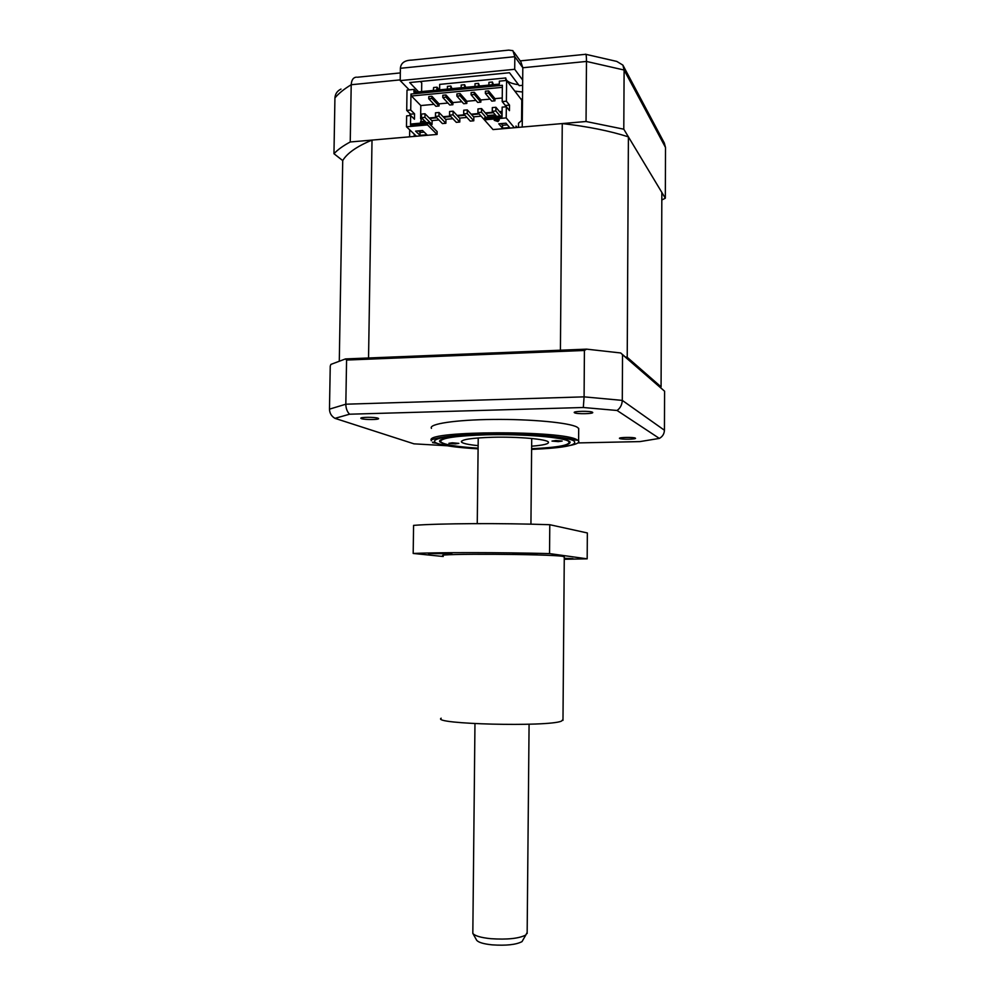 <?xml version="1.0" encoding="UTF-8"?>
<svg xmlns="http://www.w3.org/2000/svg" width="995" height="995" viewBox="0 0 995 995"><rect width="100%" height="100%" fill="white"/><g stroke="black" fill="none" stroke-linecap="round" stroke-linejoin="round"><path stroke-width="1.49" d="M514.825 91.117L522.574 92.013M505.771 78.406L506.467 80.06C508.433 82.349 512.437 83.878 518.482 84.674M505.746 80.52L505.771 77.958L439.69 84.388L439.616 89.836M522.499 99.114L520.895 99.015M414.243 134.138L414.206 136.415M400.214 79.874L351.21 84.737L350.24 141.974L409.604 136.825L409.704 129.835M409.903 115.569L409.928 113.567M522.686 80.085L522.226 127.049L586.043 121.502L586.478 61.441L522.81 67.747L522.686 80.085L514.701 69.289L514.838 56.69L400.388 68.294L400.201 80.607L409.206 89.861M661.812 199.995L665.319 198.216L665.518 147.496L624.114 70.023L586.478 61.441C586.465 55.994 586.13 53.606 585.47 54.265M665.319 198.216L623.79 129.201L624.114 70.023L622.895 65.11L616.776 61.416L585.931 54.339M623.79 129.201L586.043 121.502M350.24 141.974C343.2 145.73 337.778 149.648 333.959 153.715L334.929 97.933C335.215 93.841 337.243 90.893 340.999 89.077M333.959 153.715L342.715 160.568C347.131 153.193 356.894 146.364 372.018 140.084L437.091 134.437L427.502 124.91L406.482 126.775L416.445 136.228M421.619 91.565L421.731 82.971L420.35 81.49M514.701 69.289L400.201 80.607M418.609 91.851L409.679 82.548L509.49 72.734L519.203 85.632L522.636 85.309M514.029 52.237L520.87 61.789L522.81 67.747L514.838 56.69L512.885 50.645L508.731 50.123L411.83 60.098C404.691 60.247 400.873 62.983 400.388 68.294M334.929 97.933C338.748 93.356 344.171 88.965 351.21 84.737C351.521 79.973 353.262 77.448 356.409 77.15M623.181 65.658L664.299 142.981L665.518 147.496M531.628 448.82C557.76 447.626 570.57 445.337 570.073 441.942L568.493 440.822C561.329 437.203 527.599 434.268 494.291 434.566C460.934 434.827 436.892 438.223 439.802 441.805L442.986 443.583C449.491 445.66 461.195 447.215 478.11 448.272M635.345 438.136C633.939 437.041 618.305 437.278 619.487 438.385L619.611 438.484C621.129 439.579 636.589 439.342 635.469 438.235L635.345 438.136M432.9 442.004L432.526 442.651L435.499 443.123M377.963 418.198C374.854 416.955 359.581 417.054 360.874 418.323L361.471 418.659C364.705 419.902 379.779 419.79 378.535 418.522L377.963 418.198M592.51 412.266C590.582 410.798 572.797 411.122 574.277 412.589L574.488 412.763C576.553 414.206 594.115 413.883 592.697 412.428L592.51 412.266M578.692 429.877L578.692 428.422L577.013 427.091C569.165 422.664 531.044 419.044 493.209 419.442C455.312 419.79 428.161 423.994 431.457 428.372M435.039 442.874L439.218 444.019M570.608 445.362C576.951 444.031 579.612 442.564 578.605 440.959L576.926 439.728C562.76 430.3 427.415 430.636 431.084 439.952L431.295 440.81L431.308 440.001M447.029 445.748L413.957 443.832L334.979 418.348C331.435 416.258 329.606 413.186 329.482 409.144L330.24 366.135L330.875 364.406L345.489 358.921L346.571 360.053L345.825 404.206L584.09 396.856L583.319 407.502L617.087 410.487L659.349 438.409L639.972 441.593L577.933 442.924M620.706 352.964L664.585 391.209L664.436 430.238L622.285 400.388L584.09 396.856L584.413 350.464L586.602 349.146L620.706 352.964L622.534 354.705L622.285 400.388C622.074 404.704 620.345 408.062 617.087 410.487M664.585 391.209L622.534 354.705M586.602 349.146L345.489 358.921M584.413 350.464L346.571 360.053M334.979 418.348L349.543 414.206C347.131 411.719 345.899 408.385 345.825 404.206L329.482 409.144M349.543 414.206L583.319 407.502M664.436 430.238C664.25 433.895 662.546 436.631 659.349 438.409M531.628 448.72C558.568 447.439 570.956 445.051 568.779 441.519C564.899 437.365 523.159 433.808 486.344 434.803C456.717 435.773 441.432 437.962 440.486 441.382C442.365 444.392 454.914 446.655 478.11 448.173M555.844 440.511L562.15 441.059L558.294 441.631L552.001 441.083L555.844 440.511M452.339 442.8L458.857 443.372L455.424 443.882L448.919 443.31L452.339 442.8M478.135 445.648C468.322 444.665 462.75 443.459 461.444 442.016C461.046 439.541 471.406 437.962 492.537 437.265C518.258 436.581 547.238 439.181 548.419 442.116C549.116 443.869 543.531 445.225 531.653 446.195M367.018 358.051L563.033 350.103M625.333 356.981L627.223 357.304L661.078 386.868L660.12 387.204M485.896 117.298L481.518 112.248L481.555 108.579L477.986 108.915L477.936 112.584L493.035 129.574L562.262 123.567C587.908 126.527 609.96 130.954 628.405 136.862L661.849 192.445L661.078 386.868M372.018 140.084L368.548 357.727M342.715 160.568L339.295 360.862M562.262 123.567L560.421 349.929M495.336 114.898L487.612 115.582M481.095 116.166L473.533 116.85M466.941 117.447L459.528 118.106M452.874 118.703L445.611 119.363M438.894 119.96L431.78 120.606M424.989 121.216L420.587 121.601L420.562 123.144M420.462 130.693L420.437 132.459M428.024 122.472L411.034 123.989L410.512 124.96L427.527 123.442L428.024 122.472L437.128 131.564L437.091 134.437M430.226 124.673L432.054 124.499L432.104 120.93L425.002 113.753L421.507 114.064L421.457 117.696L426.407 122.621M514.365 127.733L506.206 117.907L506.331 106.763L502.152 107.149L502.052 116.788L484.503 118.355L484.951 117.373L502.052 115.843L502.052 114.649L495.908 107.273L492.314 107.597L492.264 111.278L496.555 116.34M442.414 123.579L445.884 123.281L445.922 119.686L439.019 112.472L435.499 112.796L435.462 116.427L442.414 123.579M456.307 122.348L459.789 122.037L459.839 118.442L453.111 111.179L449.578 111.502L449.529 115.146L456.307 122.348M470.274 121.104L473.782 120.793L473.831 117.186L467.289 109.885L463.745 110.209L463.695 113.865L470.274 121.104M487.886 117.111L487.898 115.917L481.555 108.579M628.405 136.862L627.223 357.304M498.769 123.815L505.957 123.181L509.627 127.559L502.5 128.181L498.769 123.815M494.216 120.308L499.279 119.86L498.022 121.589L494.216 120.308M506.206 117.907L484.49 119.835L484.503 118.355M422.539 130.519L426.892 134.748L420.014 135.345L415.599 131.129L422.539 130.519M479.54 86.005L478.483 83.369L478.458 86.105M478.483 83.369L475.013 83.704L474.988 86.441M465.722 87.324L464.64 84.712L464.603 87.436M464.64 84.712L461.195 85.035L461.158 87.771M493.433 84.662L492.413 82.025L492.376 84.774M492.413 82.025L488.918 82.361L488.893 85.097M451.979 88.654L450.872 86.043L450.834 88.754M450.872 86.043L447.439 86.366L447.414 89.09M437.949 89.998L438.099 88.368L437.029 87.187L436.743 90.11M437.029 87.187L433.621 87.523L433.335 90.445M473.782 120.793L467.252 113.542L467.289 109.885M459.789 122.037L453.061 114.835L453.111 111.179M445.884 123.281L438.969 116.104L439.019 112.472M500.112 116.017L495.871 110.955L495.908 107.273M432.054 124.499L424.952 117.373L425.002 113.753M515.982 127.31L516.977 127.223L515.995 126.017L515.97 127.584M481.518 112.248L477.936 112.584M467.252 113.542L463.695 113.865M453.061 114.835L449.529 115.146M438.969 116.104L435.462 116.427M495.871 110.955L492.264 111.278M424.952 117.373L421.457 117.696M495.97 120.159L498.035 120.843L498.719 119.91M502.102 111.925L499.938 112.112M493.47 112.696L485.722 113.405M479.18 113.99L471.58 114.674M464.976 115.271L457.526 115.942M450.847 116.552L443.546 117.211M436.805 117.82L429.653 118.455M422.85 119.077L420.624 118.753L422.365 118.592M421.072 121.564L421.109 119.226M435.909 106.291L428.745 98.766L431.905 98.468L439.019 106.005L435.909 106.291M491.766 101.117L485.373 93.43L488.595 93.12L494.95 100.818L491.766 101.117M477.675 102.423L471.095 94.774L474.292 94.475L480.846 102.137L477.675 102.423M463.67 103.729L456.892 96.117L460.076 95.819L466.817 103.43L463.67 103.729M449.752 105.01L442.775 97.448L445.947 97.149L452.874 104.724L449.752 105.01M410.512 124.96L410.649 115.495L406.632 115.868L406.482 126.775M427.502 124.91L427.527 123.442M507.351 124.848L502.537 125.27L502.5 128.181M502.537 125.27L501.119 123.604M498.022 121.589L498.035 120.843M429.181 117.982L436.332 117.335M443.086 116.726L450.387 116.067M457.078 115.457L464.528 114.786M471.145 114.189L478.744 113.492M485.286 112.908L493.047 112.211M499.527 111.614L502.102 111.39M424.193 132.124L420.052 132.484L420.014 135.345M420.052 132.484L418.385 130.88M447.937 103.032L439.044 103.866L439.019 106.005M439.044 103.866L431.929 96.291L428.783 96.59L428.745 98.766M431.905 98.468L431.929 96.291M502.251 97.97L494.963 98.654L494.95 100.818M494.963 98.654L488.62 90.918L485.398 91.217L485.373 93.43M488.595 93.12L488.62 90.918M490.087 99.102L480.871 99.973L480.846 102.137M480.871 99.973L474.316 92.274L471.12 92.572L471.095 94.774M474.292 94.475L474.316 92.274M475.958 100.42L466.842 101.279L466.817 103.43M466.842 101.279L460.113 93.617L456.916 93.928L456.892 96.117M460.076 95.819L460.113 93.617M461.904 101.739L452.912 102.572L452.874 104.724M452.912 102.572L445.971 94.96L442.812 95.259L442.775 97.448M445.947 97.149L445.971 94.96M505.385 105.495L509.527 105.122L506.38 101.204L502.201 101.59L505.385 105.495L505.36 106.851M509.527 105.122L509.465 110.644L506.331 106.763M434.044 104.326L420.81 105.557L420.624 118.753M410.649 115.495L414.467 119.226L414.542 113.816L410.724 110.035L406.719 110.408L410.549 114.176L414.542 113.816M410.549 114.176L410.537 115.507M410.724 110.035L410.96 94.04L411.445 96.005L502.363 87.336M411.445 96.005L420.81 105.557M416.544 92.05L413.982 89.401L413.945 92.299L499.316 84.102L499.353 81.142L506.604 80.446L521.778 100.159L521.579 120.544L518.507 123.243L518.47 127.372M410.96 94.04L502.375 85.284L502.201 101.59M506.38 101.204L506.604 80.446M413.982 89.401L407.005 90.072L406.719 110.408M523.196 939.554L522.002 941.631C516.131 944.715 506.181 945.797 492.139 944.852C483.558 943.957 478.396 942.414 476.655 940.225L476.518 939.989M474.963 723.651L472.824 933.385C474.826 935.885 480.859 937.663 490.908 938.695C507.351 939.777 519.004 938.546 525.833 934.989L527.151 932.439M564.252 558.904L572.983 558.643L564.264 558.282M537.076 553.829L513.184 553.73L537.076 553.829M451.829 553.742L428.546 553.618L451.829 553.742M562.996 719.509L561.441 721.139C547.872 727.096 430.76 724.124 441.171 718.203M564.277 556.951L562.747 556.342C549.339 554.016 433.024 553.431 443.235 555.695M564.252 559.265L587.174 558.829L549.538 553.593C501.828 552.349 437.987 552.312 413.186 553.456L443.235 556.491M413.186 553.456L413.572 525.385C438.36 523.37 502.127 522.997 549.787 524.713L549.538 553.593M587.174 558.829L587.348 532.959L549.787 524.713M531.616 449.392C564.998 447.937 578.99 445.039 573.593 440.71C565.458 436.444 522.673 433.123 484.515 434.069C446.233 434.964 425.673 439.666 438.161 443.683C445.573 446.009 458.894 447.738 478.097 448.844M505.833 78.779L505.808 80.52M400.313 72.921L357.441 77.224M585.421 54.327L520.223 60.882M439.815 440.698L439.802 441.805M578.692 428.422L578.605 440.959M577.597 440.101L576.093 440.163C563.083 436.904 533.718 433.808 499.017 433.845C463.409 434.28 440.76 436.32 431.084 439.952M440.486 441.382L439.79 440.673M461.456 441.233L461.444 442.016M476.655 940.225L472.824 933.385M477.252 523.619L478.222 437.949M527.151 933.497L529.079 724.236M530.932 524.166L531.716 438.484M522.002 941.631L525.833 934.989M562.983 720.355L564.277 556.653"/></g></svg>

